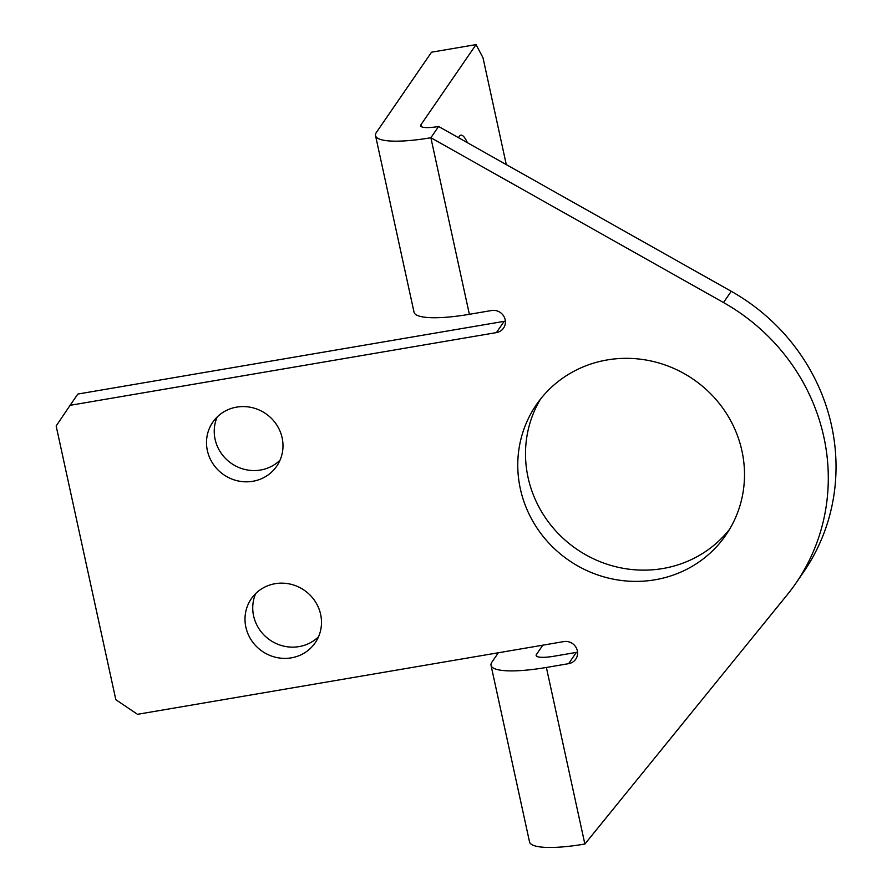 <?xml version="1.0" encoding="UTF-8"?>
<svg xmlns="http://www.w3.org/2000/svg" width="892" height="892" viewBox="0 0 892 892"><rect width="100%" height="100%" fill="white"/><g stroke="black" fill="none" stroke-linecap="round" stroke-linejoin="round"><path stroke-width="1.34" d="M467.397 142.698A38.791 8.184 80.3 0 0 460.919 135.16A38.791 8.184 80.3 0 0 458.622 137.758M275.16 583.691A38.791 37.063 -145.5 0 0 251.276 598.788A38.791 37.063 -145.5 0 0 251.711 640.712A38.791 37.063 -145.5 0 0 291.327 657.85A38.791 37.063 -145.5 0 0 315.21 642.753A38.791 37.063 -145.5 0 0 314.787 600.829A38.791 37.063 -145.5 0 0 275.16 583.691M255.692 593.537A38.791 37.063 -145.5 0 0 261.59 632.328A38.791 37.063 -145.5 0 0 299.065 646.6A38.791 37.063 -145.5 0 0 318.533 636.743M236.659 407.12A38.791 37.063 -145.5 0 0 212.775 422.217A38.791 37.063 -145.5 0 0 213.21 464.141A38.791 37.063 -145.5 0 0 252.837 481.279A38.791 37.063 -145.5 0 0 276.721 466.17A38.791 37.063 -145.5 0 0 276.286 424.257A38.791 37.063 -145.5 0 0 236.659 407.12M217.191 416.965A38.791 37.063 -145.5 0 0 223.089 455.756A38.791 37.063 -145.5 0 0 260.564 470.028A38.791 37.063 -145.5 0 0 280.032 460.172M607.173 359.944A115.001 109.85 -145.5 0 0 536.382 404.712A115.001 109.85 -145.5 0 0 537.653 528.978A115.001 109.85 -145.5 0 0 655.107 579.778A115.001 109.85 -145.5 0 0 725.898 535.01A115.001 109.85 -145.5 0 0 724.627 410.744A115.001 109.85 -145.5 0 0 607.173 359.944M540.429 399.203A115.001 109.85 -145.5 0 0 547.432 520.627A115.001 109.85 -145.5 0 0 662.845 568.527A115.001 109.85 -145.5 0 0 729.589 529.257M577.548 652.141A11.551 11.027 34.5 0 1 576.355 652.409L568.617 663.67A11.551 11.027 34.5 0 0 575.596 646.689A11.551 11.027 34.5 0 0 563.811 641.593L137.48 714.314L115.826 699.696L56.151 425.997L70.1 405.314L496.431 332.593A11.551 11.027 34.5 0 0 503.411 315.623A11.551 11.027 34.5 0 0 491.615 310.516L469.37 314.307A68.349 14.172 167.7 0 1 414.033 312.222L375.532 135.64A68.349 14.172 -12.3 0 0 430.869 137.736L469.37 314.307M568.617 663.67L546.372 667.461L584.862 844.033A68.349 14.172 167.7 0 1 529.536 841.937L491.035 665.365A68.349 14.172 -12.3 0 0 546.372 667.461M421.381 126.664L420.957 124.724A22.166 4.594 -12.3 0 0 420.656 125.805A22.166 4.594 -12.3 0 0 438.608 126.486L731.239 291.294A199.975 191.033 -145.5 0 1 803.67 571.906L795.932 583.156A199.975 191.033 -145.5 0 1 787.223 594.797L584.862 844.033M795.932 583.156A199.975 191.033 -145.5 0 0 723.501 302.544L430.869 137.736L438.608 126.486M505.363 321.064A11.551 11.027 34.5 0 1 504.17 321.332L77.838 394.052L70.1 405.314M576.355 652.409L554.099 656.211A22.166 4.594 -12.3 0 1 536.159 655.531A22.166 4.594 -12.3 0 1 536.46 654.449L542.838 645.172M420.957 124.724L476.049 44.6L431.55 52.193L376.457 132.317A68.349 14.172 -12.3 0 0 375.532 135.64M476.049 44.6L482.996 57.757L506.288 164.607M498.338 652.766L491.96 662.042A68.349 14.172 -12.3 0 0 491.035 665.365M731.239 291.294L723.501 302.544M504.17 321.332L496.431 332.593M536.884 656.389L536.46 654.449"/></g></svg>

